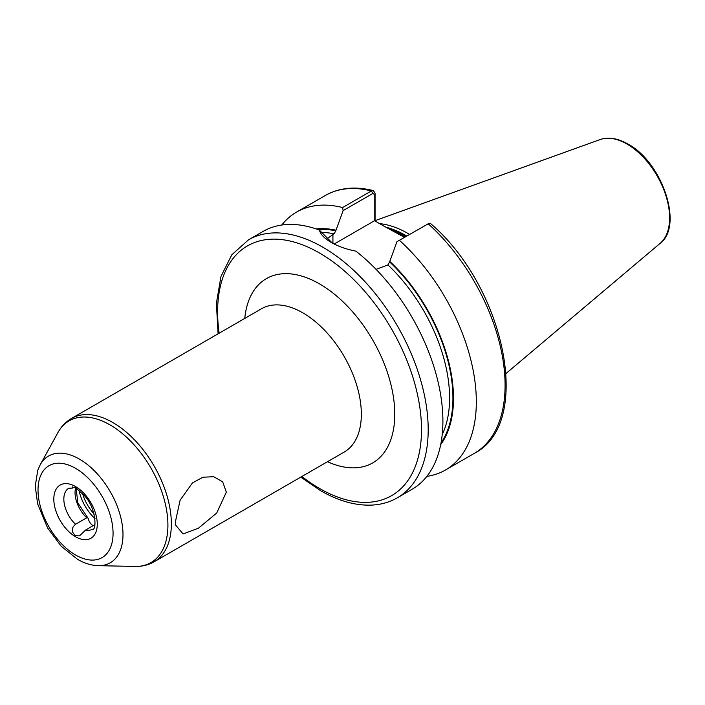 <?xml version="1.0" encoding="UTF-8"?>
<svg xmlns="http://www.w3.org/2000/svg" width="705" height="705" viewBox="0 0 705 705"><rect width="100%" height="100%" fill="white"/><g stroke="black" fill="none" stroke-linecap="round" stroke-linejoin="round"><path stroke-width="1.06" d="M94.893 524.67L85.569 530.054A23.635 13.651 -120 0 0 92.373 529.217C97.105 531.447 96.426 504.075 81.242 492.857L75.611 487.481C71.143 487.358 71.117 487.349 75.541 487.446L75.55 487.437M72.403 486.935L72.826 488.045L68.737 488.274A23.635 13.651 -120 0 0 75.541 524.264C71.117 528.098 71.143 531.923 75.611 535.729L79.498 535.879L85.569 530.054M75.541 524.264L86.741 517.796L87.817 517.831L88.319 518.854A7.094 4.098 -120 0 0 93.095 525.63A7.094 4.098 -120 0 0 93.157 525.674M175.466 521.497L180.119 500.215L192.403 482.96L202.89 477.232L213.747 476.712L222.692 481.867L226.323 492.134L216.743 512.984L198.51 528.151L183.071 533.976L175.668 525.128L175.466 521.497M404.476 237.338L384.154 226.261L405.128 236.959M409.579 234.395A105.406 60.859 -120 0 0 408.142 233.549A105.406 60.859 -120 0 0 379.616 223.635M248.451 239.867A148.914 85.975 -120 0 1 322.908 247.243A148.914 85.975 -120 0 1 420.18 378.47A148.914 85.975 -120 0 1 397.356 497.792L412.064 489.296A148.914 85.975 -120 0 0 438.025 381.74A148.914 85.975 -120 0 0 355.866 251.13C346.375 249.306 338.171 246.406 331.262 242.423L331.262 242.423C324.476 238.493 320.511 234.368 319.356 230.059A148.914 85.975 -120 0 0 263.159 231.381L248.451 239.867L231.839 254.761L221 276.369L216.391 303.229L218.092 333.817M326.653 238.933L334.099 233.84L335.774 230.852L343.123 210.619L342.586 207.552L371.341 190.958L373.306 190.588L375.069 193.135L375.069 221.009M396.941 241.692L428.235 223.802A148.914 85.975 -120 0 1 474.236 453.403C533.597 423.599 505.044 287.182 430.693 223.661L428.235 223.802L396.941 241.692L389.592 261.925L387.917 264.913L376.073 269.363M426.877 476.36A148.914 85.975 -120 0 0 445.489 469.997A148.914 85.975 -120 0 0 399.488 240.405M440.704 444.582A128.442 74.157 -120 0 0 389.592 261.238M319.356 230.059L332.125 242.908M342.586 207.552A148.914 85.975 -120 0 0 296.585 212.082A148.914 85.975 -120 0 0 281.771 225.018M335.774 230.165A128.442 74.157 -120 0 0 316.201 228.931M75.611 487.481C71.143 487.358 71.117 487.349 75.541 487.446M374.787 220.85L374.787 194.624L372.875 193.443L343.123 210.619M384.154 226.261L374.549 220.709L334.196 244.009M375.069 193.135L374.787 194.624M82.758 494.267A31.434 18.154 -120 0 0 94.206 514.086M95.052 518.686A33.329 19.238 60 0 1 79.048 490.513M75.541 486.556A30.729 17.74 60 0 1 97.272 524.185A30.729 17.74 60 0 1 75.541 536.734A30.729 17.74 60 0 1 53.818 499.096A30.729 17.74 60 0 1 75.541 486.556M79.401 459.087A61.635 35.585 60 0 1 121.894 522.731A61.635 35.585 60 0 1 98.339 565.674C91.342 565.445 84.397 563.321 77.506 559.303L61.176 546.208L47.632 528.045L37.621 503.855L35.25 486.238L37.753 470.279L40.15 464.886A61.635 35.585 60 0 1 79.401 459.087M75.541 554.976A53.069 30.641 -120 0 0 113.064 533.306A53.069 30.641 -120 0 0 75.541 468.314A53.069 30.641 -120 0 0 38.017 489.975A53.069 30.641 -120 0 0 75.541 554.976M244.767 318.413A106.367 61.406 60 0 1 319.559 283.912A106.367 61.406 60 0 1 394.668 409.535A106.367 61.406 60 0 1 327.499 461.704M154.228 561.735L344.207 452.055A82.732 47.764 -120 0 0 356.889 385.767A82.732 47.764 -120 0 0 302.85 312.861A82.732 47.764 -120 0 0 261.485 308.764L71.505 418.453A82.732 47.764 60 0 1 112.871 422.551A82.732 47.764 60 0 1 166.909 495.448A82.732 47.764 60 0 1 154.228 561.735C148.447 565.013 142.102 566.582 135.184 566.432A81.842 47.253 -120 0 0 166.459 509.407A81.842 47.253 -120 0 0 110.042 424.904A81.842 47.253 -120 0 0 57.916 432.606C61.247 426.534 65.776 421.819 71.505 418.453M301.881 476.492A144.181 83.243 -120 0 0 319.559 488.486A144.181 83.243 -120 0 0 421.511 429.618A144.181 83.243 -120 0 0 319.559 253.033A144.181 83.243 -120 0 0 219.149 333.201M405.904 236.51A104.463 60.313 -120 0 0 405.137 236.06A104.463 60.313 -120 0 0 389.997 229.134M406.159 236.369A104.463 60.313 -120 0 0 405.384 235.919A104.463 60.313 -120 0 0 388.393 228.394M406.741 236.034A104.56 60.366 -120 0 0 405.904 235.54A104.56 60.366 -120 0 0 385.776 227.142M600.131 139.555C608.521 136.752 617.791 138.25 627.935 144.049C662.154 162.071 683.894 225.9 660.083 243.392A60.269 34.801 -120 0 0 665.476 194.324A60.269 34.801 -120 0 0 626.992 144.049A60.269 34.801 -120 0 0 600.131 139.555L375.069 220.665M86.741 517.796A23.635 13.651 60 0 1 75.735 487.543M441.048 442.81A127.64 73.69 -120 0 0 389.592 261.925M442.22 434.562A125.27 72.324 -120 0 0 387.917 264.913M372.875 193.443L371.341 190.958A148.914 85.975 -120 0 0 325.331 195.479C339.211 187.697 355.205 186.058 373.306 190.588M335.774 230.852A127.64 73.69 -120 0 0 317.911 229.53M334.099 233.84A125.27 72.324 -120 0 0 322.132 232.474M332.927 234.518L332.927 243.348M98.339 565.674L135.184 566.432M397.356 497.792C389.803 502.127 381.423 504.551 372.214 505.071C355.813 505.846 338.585 501.043 320.537 490.654L300.815 477.109M660.083 243.392L506.128 373.394M87.817 517.831L77.876 502.973L76.043 487.745M474.236 453.403L445.489 469.997M325.331 195.479L296.585 212.082M40.15 464.886L57.916 432.606M428.587 223.617L426.869 224.419"/></g></svg>
